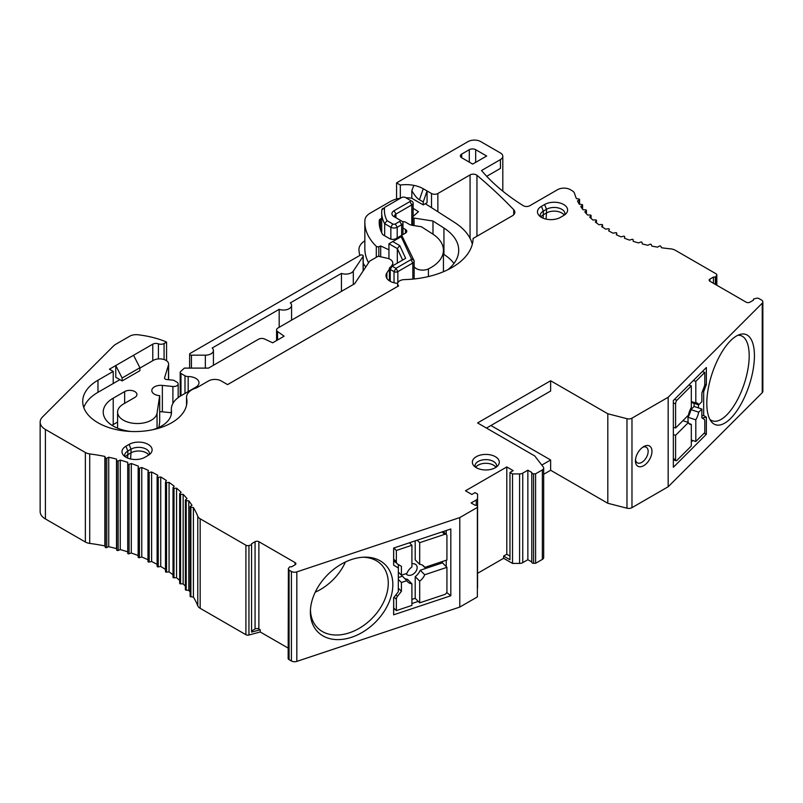 <?xml version="1.0" encoding="UTF-8"?>
<svg xmlns="http://www.w3.org/2000/svg" width="803" height="803" viewBox="0 0 803 803"><rect width="100%" height="100%" fill="white"/><g stroke="black" fill="none" stroke-linecap="round" stroke-linejoin="round"><path stroke-width="1.2" d="M709.852 419.347A44.928 18.339 108.4 0 0 712.522 420.882A44.928 18.339 108.4 0 0 736.361 401.771A44.928 18.339 108.4 0 0 749.189 355.799A44.928 18.339 108.4 0 0 740.938 335.644A44.928 18.339 108.4 0 0 737.877 335.273M754.429 355.749A47.618 19.443 108.4 0 0 740.175 334.389A47.618 19.443 108.4 0 0 706.811 403.367A47.618 19.443 108.4 0 0 711.167 421.424A47.618 19.443 108.4 0 0 737.816 409.42A47.618 19.443 108.4 0 0 754.429 355.749M668.166 486.759L762.248 392.677A4.497 2.59 0 0 0 762.85 391.382L762.85 301.888A4.497 2.59 180 0 1 762.248 303.183L668.166 397.264L668.166 486.759L631.971 507.657A4.497 2.59 0 0 1 626.972 508.199L626.972 418.694L607.811 413.766L550.637 380.763L477.574 422.94L534.748 455.953L543.28 467.015A4.497 2.59 180 0 1 543.671 468.069A4.497 2.59 180 0 1 542.356 469.906L535.591 473.81L533.573 473.81A1.797 1.034 180 0 1 532.309 473.499A1.797 1.034 180 0 1 531.777 472.766A1.797 1.034 180 0 1 531.837 472.505L527.862 470.197L522.743 473.158A4.497 2.59 180 0 1 519.581 473.911L512.525 473.921L509.975 472.455L513.147 470.618L506.793 466.955L465.499 490.794L471.853 494.467L475.035 492.63L477.574 494.096L477.554 498.181A4.497 2.59 180 0 1 476.239 500.008L471.12 502.959L475.105 505.258A1.797 1.034 180 0 1 476.841 505.519A1.797 1.034 180 0 1 477.373 506.261L477.373 507.416L459.788 517.574L296.829 571.887A4.497 2.59 180 0 1 291.409 571.475L289.08 570.13A2.429 1.405 180 0 1 288.859 570.02L288.387 568.444L289.692 566.818L291.599 566.818L295.092 564.8A2.7 1.556 0 0 0 295.885 563.706A2.7 1.556 0 0 0 295.092 562.602L258.877 541.694A2.7 1.556 0 0 0 255.063 541.694L251.57 543.711L251.57 544.815L248.95 545.518A2.7 1.556 180 0 1 245.909 545.207L200.168 518.798A8.984 5.189 180 0 1 197.769 516.289A143.757 83 0 0 0 193.413 507.546L190.391 507.145A0.903 0.522 180 0 1 190.341 506.442L191.997 505.308A143.757 83 0 0 0 188.775 500.821L186.216 500.691A0.903 0.522 180 0 1 185.553 499.878L187.029 498.663A143.757 83 0 0 0 183.154 494.347L180.575 494.347A0.903 0.522 180 0 1 179.792 493.574L181.087 492.289A143.757 83 0 0 0 176.56 488.194L174 488.314A0.903 0.522 180 0 1 173.107 487.582L174.191 486.237A143.757 83 0 0 0 169.072 482.382L166.532 482.643A0.903 0.522 180 0 1 165.538 481.951L166.422 480.555A143.757 83 0 0 0 160.73 476.972L158.251 477.363A0.903 0.522 180 0 1 157.147 476.721L157.81 475.286A143.757 83 0 0 0 151.616 472.003L149.187 472.515A0.903 0.522 180 0 1 148.003 471.933L148.445 470.478A143.757 83 0 0 0 141.77 467.517L139.441 468.149A0.903 0.522 180 0 1 138.166 467.627L138.387 466.152A143.757 83 0 0 0 131.291 463.542L129.062 464.285A0.903 0.522 180 0 1 127.717 463.833L127.717 462.347A143.757 83 0 0 0 120.259 460.109L118.141 460.962A0.903 0.522 180 0 1 116.736 460.581L116.505 459.095A143.757 83 0 0 0 108.736 457.238L106.769 458.192A0.903 0.522 180 0 1 105.554 458.162L104.852 456.425A143.757 83 0 0 0 89.715 453.906A8.984 5.189 180 0 1 85.359 452.521L45.41 429.454A17.967 10.379 180 0 1 40.15 422.117A17.967 10.379 180 0 1 42.559 416.928L113.303 346.183A17.967 10.379 180 0 1 116.164 344.035L129.775 336.176A8.984 5.189 180 0 1 137.865 334.761A71.879 41.495 180 0 1 165.579 341.626A13.48 7.779 180 0 1 166.562 342.078L164.073 343.513A4.497 2.59 180 0 1 158.422 343.845A4.497 2.59 0 0 0 152.771 344.176L115.762 365.536L122.116 378.012L139.903 367.734L133.559 355.267M703.669 415.502L706.359 417.209L706.359 434.262L673.346 467.276L673.346 400.526L706.359 367.503L706.359 384.557L703.669 391.653L703.669 415.502L701.872 415.834M40.15 422.117L40.15 511.621A17.967 10.379 0 0 0 45.41 518.949L85.359 542.015A8.984 5.189 0 0 0 89.715 543.41A143.757 83 180 0 1 104.852 545.92L105.544 547.656L108.736 546.733A143.757 83 180 0 1 116.505 548.59L116.736 550.075A0.903 0.522 0 0 0 118.141 550.456L120.259 549.603A143.757 83 180 0 1 127.717 551.842M127.717 553.337L127.717 463.833L127.717 553.337A0.903 0.522 0 0 0 129.062 553.779L131.291 553.036A143.757 83 180 0 1 138.156 555.556M138.156 557.172L138.156 467.677L138.166 557.131A0.903 0.522 0 0 0 139.441 557.643L141.77 557.011A143.757 83 180 0 1 147.983 559.751M148.003 472.114L148.003 561.438A0.903 0.522 0 0 0 149.197 562.01L151.616 561.508A143.757 83 180 0 1 157.117 564.399M157.147 476.992L157.147 566.225A0.903 0.522 0 0 0 158.251 566.858L160.73 566.476A143.757 83 180 0 1 165.478 569.437M165.538 482.312L165.538 571.455A0.903 0.522 0 0 0 166.532 572.137L169.072 571.877A143.757 83 180 0 1 173.016 574.807M173.107 577.086A0.903 0.522 0 0 0 174 577.819L176.56 577.688A143.757 83 180 0 1 179.671 580.449M179.792 583.068A0.903 0.522 0 0 0 180.575 583.851L183.154 583.851A143.757 83 180 0 1 185.393 586.26M185.553 589.372A0.903 0.522 0 0 0 186.216 590.185L188.775 590.315A143.757 83 180 0 1 190.13 592.112M190.341 595.946A0.903 0.522 0 0 0 190.391 596.649L193.413 597.051A143.757 83 180 0 1 197.769 605.793A8.984 5.189 0 0 0 200.168 608.303L245.909 634.711A2.7 1.556 0 0 0 248.95 635.012L260.242 631.981L260.242 629.773L251.57 632.112L251.57 544.815M288.157 648.091L260.242 631.981M288.387 568.444L288.157 658.53A2.429 1.405 0 0 0 288.859 659.524A2.429 1.405 0 0 0 289.08 659.634L291.409 660.979A4.497 2.59 0 0 0 296.829 661.391L459.788 607.068L459.788 517.574M477.373 507.416L477.373 596.92L459.788 607.068M477.373 588.408A4.497 2.59 0 0 0 477.554 587.676L477.574 494.096M531.777 561.959L527.862 559.701L522.743 562.652A4.497 2.59 0 0 1 519.581 563.415L512.525 563.425L503.622 558.286L477.574 573.322M531.837 562A1.797 1.034 0 0 0 531.777 562.271A1.797 1.034 0 0 0 532.309 563.003A1.797 1.034 0 0 0 533.573 563.304L535.591 563.304L535.591 473.81M543.671 468.069L543.671 557.563A4.497 2.59 0 0 1 542.356 559.4L535.591 563.304M626.972 508.199L607.811 503.27L550.637 470.257L543.671 474.282M359.864 255.414A80.862 46.684 180 0 1 358.961 250.134A22.464 12.968 180 0 1 358.941 249.592A22.464 12.968 180 0 1 364.843 240.82M396.572 199.014L396.572 182.873L468.049 141.609A8.984 5.189 180 0 1 480.746 141.609L500.44 152.982A8.09 4.667 180 0 1 502.808 156.284A8.09 4.667 180 0 1 500.44 159.586L500.44 168.389L486.718 176.319M461.695 157.749L472.676 164.093L486.658 156.023L475.667 149.679A4.497 2.59 0 0 0 469.313 149.679L461.695 154.086A4.497 2.59 0 0 0 460.38 155.912A4.497 2.59 0 0 0 461.695 157.749L461.695 154.086M83.783 407.533A52.115 30.082 180 0 1 97.976 392.316L113.223 383.513L113.223 371.408L109.409 369.209L115.762 365.536L115.762 377.28L122.116 380.943L122.116 378.012M113.223 371.408L97.976 380.21A52.115 30.082 0 0 0 82.719 401.48A52.115 30.082 0 0 0 97.976 422.759A52.115 30.082 0 0 0 154.768 429.274A52.115 30.082 0 0 0 186.938 401.48A52.115 30.082 0 0 0 186.647 398.298A17.967 10.379 180 0 1 186.537 397.194A17.967 10.379 180 0 1 196.404 387.939L208.519 380.943A8.984 5.189 180 0 1 221.226 380.943L227.58 384.607L398.629 285.858A7.187 4.145 180 0 1 397.636 283.75A7.187 4.145 180 0 1 404.491 279.605A71.879 41.495 0 0 0 473.087 238.471L512.214 215.877A8.984 5.189 0 0 0 514.843 212.213A8.984 5.189 0 0 0 513.719 209.703A718.765 414.98 0 0 0 476.952 175.285A4.497 2.59 0 0 0 476.42 174.924A4.497 2.59 0 0 0 470.066 174.924L437.866 193.513A4.497 2.59 180 0 1 431.512 193.513L427.066 190.943L427.066 202.677L423.251 204.885L423.251 201.944L427.066 190.943L423.251 188.745A24.261 14.002 0 0 0 413.846 185.373A24.261 14.002 0 0 0 400.326 185.041L396.572 182.873M579.575 204.293L579.575 199.505A0.903 0.522 180 0 0 578.913 199.014L576.424 198.622A116.796 67.432 0 0 1 574.577 193.473A8.984 5.189 180 0 0 572.067 190.662L570.331 189.659A8.984 5.189 180 0 0 557.623 189.659L529.749 205.749A4.497 2.59 0 0 1 523.395 205.749A4.497 2.59 0 0 1 523.285 205.678A251.57 145.243 0 0 1 481.529 170.507L500.44 159.586L500.44 168.389M579.575 199.505A0.903 0.522 180 0 1 579.314 199.877L577.498 200.931A116.796 67.432 0 0 0 579.324 204.263L581.854 204.524A0.903 0.522 180 0 1 582.386 205.367L580.73 206.501A116.796 67.432 0 0 0 583.048 209.744L585.618 209.874A0.903 0.522 180 0 1 586.27 210.687L584.795 211.902A116.796 67.432 0 0 0 587.595 215.003L590.165 215.003A0.903 0.522 180 0 1 590.948 215.786L589.663 217.071A116.796 67.432 0 0 0 592.915 220.022L595.485 219.892A0.903 0.522 180 0 1 596.378 220.624L595.284 221.979A116.796 67.432 0 0 0 598.978 224.75L601.507 224.489A0.903 0.522 180 0 1 602.511 225.181L601.628 226.576A116.796 67.432 0 0 0 605.733 229.156L608.212 228.775A0.903 0.522 180 0 1 609.316 229.407L608.644 230.842A116.796 67.432 0 0 0 613.121 233.211L615.54 232.699A0.903 0.522 180 0 1 616.724 233.282L616.282 234.737A116.796 67.432 0 0 0 621.09 236.875L623.419 236.243A0.903 0.522 180 0 1 624.694 236.765L624.473 238.24A116.796 67.432 0 0 0 629.582 240.117L631.81 239.374A0.903 0.522 180 0 1 633.165 239.826L633.165 241.312A116.796 67.432 0 0 0 638.536 242.928L640.643 242.074A0.903 0.522 180 0 1 642.059 242.456L642.28 243.931A116.796 67.432 0 0 0 647.88 245.276L649.858 244.323A0.903 0.522 180 0 1 651.313 244.624L651.765 246.089A116.796 67.432 0 0 0 657.547 247.143L659.363 246.089A0.903 0.522 180 0 1 660.869 246.33L661.531 247.756A116.796 67.432 0 0 0 670.455 248.83A8.984 5.189 180 0 1 675.323 250.275L716.035 273.783A2.7 1.556 180 0 1 716.828 274.887A2.7 1.556 180 0 1 716.567 275.539L715.353 277.055L713.445 277.055L709.942 279.073A2.7 1.556 0 0 0 709.159 280.177A2.7 1.556 0 0 0 709.942 281.271L746.158 302.179A2.7 1.556 0 0 0 749.972 302.179L753.465 300.161L753.465 299.057L756.275 298.304A2.429 1.405 180 0 1 759.016 298.586A2.429 1.405 180 0 1 759.206 298.706L761.535 300.051A4.497 2.59 180 0 1 762.85 301.888M626.972 418.694A4.497 2.59 180 0 0 631.971 418.162L668.166 397.264M541.423 206.351A13.48 7.779 0 0 0 538.743 215.154A13.48 7.779 0 0 0 560.484 217.352L563.656 215.515A13.48 7.779 0 0 0 566.336 213.317A13.48 7.779 0 0 0 561.869 203.651A13.48 7.779 0 0 0 544.595 204.514L541.423 206.351L543.33 211.119A10.78 6.223 0 0 0 540.168 215.515A10.78 6.223 0 0 0 540.349 216.659M125.93 446.227A13.48 7.779 0 0 0 123.26 455.03A13.48 7.779 0 0 0 144.992 457.238L148.164 455.401A13.48 7.779 0 0 0 150.844 453.203A13.48 7.779 0 0 0 146.377 443.527A13.48 7.779 0 0 0 129.102 444.4L125.93 446.227L127.838 450.995A10.78 6.223 0 0 0 124.676 455.401A10.78 6.223 0 0 0 124.856 456.536M495.361 456.686A13.48 7.779 0 0 0 476.299 456.686A13.48 7.779 0 0 0 473.629 465.489A13.48 7.779 0 0 0 476.299 467.687A13.48 7.779 0 0 0 495.361 467.687A13.48 7.779 0 0 0 498.041 465.489A13.48 7.779 0 0 0 495.361 456.686M365.766 267.018A80.862 46.684 180 0 1 363.227 263.264M388.943 249.823L380.692 245.959L378.825 246.662A1.797 1.034 180 0 1 376.577 246.521A1.797 1.034 180 0 1 376.306 246.32A80.862 46.684 180 0 1 364.843 222.361L364.843 248.769A80.862 46.684 0 0 0 368.577 262.792M443.437 254.129L443.949 254.451A57.505 33.194 180 0 1 453.966 263.454M112.018 425.329A34.138 19.714 180 0 1 113.223 424.596L117.599 422.067M158.894 427.417L159.697 422.077L159.697 395.668L157.057 413.113A19.764 11.413 180 0 1 144.128 422.84A19.764 11.413 180 0 1 123.391 420.19A19.764 11.413 180 0 1 117.599 412.12A19.764 11.413 180 0 1 123.391 404.05L134.824 397.445A7.187 4.145 0 0 0 136.932 394.514A7.187 4.145 0 0 0 134.824 391.583A7.187 4.145 0 0 0 124.656 391.583L113.223 398.178A34.138 19.714 0 0 0 103.226 412.12A34.138 19.714 0 0 0 113.223 426.062A34.138 19.714 0 0 0 131.03 431.492M159.697 411.778A8.984 5.189 180 0 1 162.357 411.819L171.33 412.732M425.319 203.691L454.628 222.481A71.879 41.495 180 0 1 472.325 244.202M113.223 383.513L119.898 379.658M139.903 368.105L153.273 360.386A8.984 5.189 180 0 1 165.98 360.386A8.984 5.189 180 0 1 168.61 364.06A8.984 5.189 180 0 1 168.479 364.953L164.575 377.741A2.7 1.556 0 0 0 164.535 378.012A2.7 1.556 0 0 0 165.318 379.106A2.7 1.556 0 0 0 166.753 379.538L173.639 380.241L176.851 382.098A4.497 2.59 180 0 1 178.166 383.934A4.497 2.59 180 0 1 172.896 386.484L162.357 385.41A8.984 5.189 0 0 0 151.817 390.519A8.984 5.189 0 0 0 154.447 394.193A8.984 5.189 0 0 0 159.697 395.668M152.55 429.776A34.138 19.714 0 0 0 171.511 412.12A34.138 19.714 0 0 0 171.42 410.674A33.244 19.192 180 0 1 171.33 409.269A33.244 19.192 180 0 1 181.066 395.698L195.812 387.176A10.78 6.223 0 0 0 198.973 382.78A10.78 6.223 0 0 0 195.812 378.374A10.78 6.223 0 0 0 188.173 376.557A4.497 2.59 180 0 1 184.991 375.794L180.976 373.475A2.7 1.556 180 0 1 180.193 372.381A2.7 1.556 180 0 1 180.444 371.719L184.379 368.105L208.519 368.105L258.596 339.197A4.497 2.59 180 0 1 264.599 339.017L272.689 342.801L284.121 336.196L277.567 331.529A4.497 2.59 180 0 1 276.573 329.892A4.497 2.59 180 0 1 277.888 328.056L354.645 283.74L369.681 261.126L378.153 256.237L387.026 258.205A8.984 5.189 180 0 1 390.158 259.379A8.984 5.189 180 0 1 392.787 263.043A8.984 5.189 180 0 1 392.195 264.9L390.9 266.847M389.425 269.055L386.895 272.859A13.48 7.779 0 0 0 386.002 275.65A13.48 7.779 0 0 0 389.947 281.15A13.48 7.779 0 0 0 397.666 283.359M447.683 269.808A57.505 33.194 0 0 0 458.714 250.255A57.505 33.194 0 0 0 443.949 228.042L432.988 221.016L414.067 218.085A1.797 1.034 180 0 1 413.254 217.814A1.797 1.034 180 0 1 412.732 217.081A1.797 1.034 180 0 1 413.023 216.519L418.453 211.691L413.133 208.288M381.696 218.235L380.361 219.008A3.593 2.078 0 0 0 379.307 220.373A66.488 38.383 0 0 0 379.217 222.361A66.488 38.383 0 0 0 382.73 234.667L389.585 238.632A4.497 2.59 0 0 0 395.939 238.632L405.465 233.121A4.497 2.59 0 0 0 406.78 231.294A4.497 2.59 0 0 0 405.465 229.457L402.965 228.012M402.564 221.779A2.7 1.556 180 0 1 405.465 222.12L408.857 224.077A8.984 5.189 0 0 0 412.883 225.422L421.354 226.727L432.596 233.944A42.228 24.381 180 0 1 443.437 250.255A42.228 24.381 180 0 1 428.421 268.905A8.984 5.189 180 0 1 416.275 268.603A8.984 5.189 180 0 1 414.147 266.646M364.843 222.361A80.862 46.684 180 0 1 364.953 219.942A17.967 10.379 180 0 1 370.193 213.146L390.218 201.583A22.464 12.968 180 0 1 400.546 198.19M405.876 197.789A22.464 12.968 180 0 1 411.819 198.211M432.988 221.016L432.988 234.195M380.692 245.959L380.692 256.799M423.251 188.745L419.447 199.746L423.251 201.944M419.447 199.746C417.329 198.712 414.79 195.681 411.819 190.672L411.819 198.281L423.251 204.885M400.326 198.221L400.326 185.041M411.819 190.672L413.846 185.373M166.562 360.758L166.562 342.078M104.852 456.425L104.852 545.92M108.736 546.733L108.736 457.238M116.505 459.095L116.505 548.59M120.259 549.603L120.259 460.109M131.291 553.036L131.291 463.542M141.77 557.011L141.77 467.517M151.616 561.508L151.616 472.003M160.73 566.476L160.73 476.972M169.072 571.877L169.072 482.382M176.56 577.688L176.56 488.194M183.154 583.851L183.154 494.347M188.775 590.315L188.775 500.821M193.413 597.051L193.413 507.546M260.242 629.773L258.877 628.99A2.7 1.556 180 0 0 255.063 628.99L251.57 631.007M289.08 570.13L289.08 659.634M392.848 584.634A47.618 33.676 135 0 0 364.261 557.162A47.618 33.676 135 0 0 310.39 611.033A47.618 33.676 135 0 0 310.37 612.127A47.618 33.676 135 0 0 351.614 637.261A47.618 33.676 135 0 0 392.848 584.634M398.298 567.962L393.631 565.111L393.631 548.058L450.814 528.996L450.814 595.756L393.631 614.817L393.631 597.763L398.298 591.811L398.368 564.529L398.298 591.811M509.975 556.088L506.793 554.251L506.793 466.955M506.793 554.251L503.622 556.088L509.975 559.751L509.975 472.455M503.622 558.286L503.622 556.088M512.525 563.425L512.525 473.921M527.862 559.701L527.862 470.197M486.467 428.079L550.637 391.031L550.637 380.763M541.794 465.088L550.637 459.989L490.914 425.51M607.811 503.27L607.811 413.766M550.637 470.257L550.637 459.989M651.966 451.366A11.684 6.745 120 0 0 643.705 446.598L643.705 446.598A11.684 6.745 120 0 0 635.444 460.902A11.684 6.745 120 0 0 643.705 465.67A11.684 6.745 120 0 0 651.966 451.366M635.514 459.697A8.984 5.189 120 0 0 637.311 462.819A8.984 5.189 120 0 0 641.798 462.367A8.984 5.189 120 0 0 648.151 451.366A8.984 5.189 120 0 0 646.295 447.251A8.984 5.189 120 0 0 642.691 447.261M310.46 609.517A44.928 31.769 135 0 0 317.597 627.896A44.928 31.769 135 0 0 361.149 627.163A44.928 31.769 135 0 0 388.271 583.169A44.928 31.769 135 0 0 381.124 564.368A44.928 31.769 135 0 0 362.745 557.232M345.431 562A44.928 31.769 -45 0 1 315.228 592.202M333.797 569.247L332.733 570.1M393.711 548.027L393.631 565.111M450.814 595.756L446.729 592.484M446.237 530.522L446.237 534.407M446.237 560.233L446.237 566.647M393.631 614.817L393.711 609.597L394.925 609.186M418.273 601.407L411.909 603.525M393.711 597.653L393.711 609.597M395.949 562.542L393.711 561.177M419.688 542.677L444.591 534.376A2.7 1.907 -45 0 1 446.498 534.668A2.7 1.907 -45 0 1 446.93 535.802L446.93 560.002L424.717 567.41A11.232 7.94 135 0 0 423.743 566.105A11.232 7.94 135 0 0 419.688 564.348L419.688 542.677L417.219 540.198M393.871 547.977L396.351 550.456L411.909 545.267L409.44 542.788M404.672 578.471A11.232 7.94 -45 0 0 407.422 579.254L411.909 583.751L411.909 605.422L396.351 610.611L393.711 607.971M419.688 602.832L419.688 581.151A11.232 7.94 135 0 0 424.717 574.747L446.93 567.34L446.93 591.55A2.7 1.907 -45 0 1 444.591 594.531L419.688 602.832L415.201 598.335L411.909 599.429M396.351 610.611L396.351 599.289A4.497 3.172 -45 0 1 397.485 596.318L401.41 591.319L398.378 588.298M393.711 560.303L397.063 563.656A4.497 3.172 -45 0 0 397.485 563.987L401.41 566.376L401.41 575.179L398.378 572.158M398.378 579.495L401.41 582.516L401.41 591.319M397.063 563.656A4.497 3.172 -45 0 1 396.351 561.769L396.351 550.456M401.41 575.179L406.89 573.352A11.232 7.94 135 0 1 411.909 566.938L411.909 545.267M411.909 583.751A11.232 7.94 135 0 1 407.864 581.994A11.232 7.94 135 0 1 406.89 580.689L402.393 576.193L398.378 577.538M419.688 564.348L415.201 559.852L415.201 540.871M442.433 561.508L442.433 562.853L420.22 570.25A11.232 7.94 -45 0 1 415.201 576.664L415.201 598.335M406.017 573.643A6.735 4.768 135 0 0 406.268 574.004A6.735 4.768 135 0 0 412.832 574.356A6.735 4.768 135 0 0 417.148 567.611A6.735 4.768 135 0 0 415.763 564.519A6.735 4.768 135 0 0 411.909 563.887M406.89 580.689L401.41 582.516M419.688 581.151L415.201 576.664M420.22 570.25L424.717 574.747M446.93 567.34L442.433 562.853M424.717 567.41L422.438 565.131M363.227 270.832L363.227 255.986A1.797 1.034 180 0 0 362.705 255.244A1.797 1.034 180 0 0 360.156 255.244L190.16 353.4A1.797 1.034 180 0 0 189.638 354.133A1.797 1.034 180 0 0 190.16 354.866A1.797 1.034 180 0 0 191.435 355.167L191.435 368.105M363.227 255.986A1.797 1.034 180 0 1 363.107 256.358L353.3 271.113A8.09 4.667 180 0 1 341.446 273.391L290.335 302.902A8.09 4.667 180 0 1 291.569 305.381A8.09 4.667 180 0 1 287.394 309.466A8.09 4.667 180 0 1 279.183 309.336L212.193 348.01A8.09 4.667 180 0 1 213.427 350.499A8.09 4.667 180 0 1 205.347 355.167L191.435 355.167M341.446 291.359L341.446 273.391M279.183 327.313L279.183 309.336M388.943 258.787L388.943 243.761L402.122 236.162L413.997 260.483A4.497 2.59 180 0 1 414.147 261.146A4.497 2.59 180 0 1 412.832 262.982L410.925 259.68A1.797 1.034 180 0 0 411.397 258.676L413.997 260.483M401.189 236.694L411.397 258.676M392.757 241.562L399.733 245.588L405.645 258.325L392.125 266.134L395.939 268.343L410.925 259.68M397.846 282.756L397.846 271.635A2.7 1.556 180 0 1 394.032 271.635L395.939 268.343L397.846 271.635L412.832 262.982L412.832 279.103M390.218 281.301L390.218 269.437A2.7 1.556 180 0 1 389.425 268.343A2.7 1.556 180 0 1 390.218 267.238L392.125 266.134L390.218 269.437L394.032 271.635L394.032 282.766M402.644 260.062L397.324 248.599L397.324 263.133M399.733 245.588L397.324 248.599L388.943 243.761M395.297 223.957L397.204 227.259L401.651 224.689L399.743 221.387L395.297 223.957A1.797 1.034 180 0 1 392.757 223.957L387.046 220.654A61.098 35.272 180 0 1 384.567 207.766A1.797 1.034 180 0 1 385.089 207.114L401.651 197.548A2.7 1.556 180 0 1 405.465 197.548L409.911 200.118A1.797 1.034 180 0 1 409.911 201.583L394.032 210.747A7.187 4.145 0 0 0 394.032 216.619L399.743 219.922A1.797 1.034 180 0 1 399.743 221.387M397.204 237.899L397.204 227.259A4.497 2.59 180 0 1 390.85 227.259L384.667 223.686L387.046 220.654M384.667 235.791L384.667 223.686A63.788 36.828 180 0 1 381.696 212.584A63.788 36.828 180 0 1 381.877 209.854A4.497 2.59 180 0 1 383.182 208.218M409.911 200.118L411.819 201.212A4.497 2.59 180 0 1 413.133 203.049A4.497 2.59 180 0 1 411.819 204.885L409.911 201.583M394.032 210.747L395.939 214.05L411.819 204.885L411.819 225.211M395.939 214.05A4.497 2.59 0 0 0 394.624 215.887A4.497 2.59 0 0 0 395.919 217.713L395.939 214.05M401.651 221.026L399.743 219.922L401.651 221.026A4.497 2.59 180 0 1 402.965 222.853A4.497 2.59 180 0 1 401.651 224.689L401.651 235.329M139.903 367.734L139.903 370.675L122.116 380.943M633.165 241.312L633.165 239.826M715.353 284.392L715.353 277.055M713.445 283.288L713.445 277.055M540.851 217.001A10.78 6.223 180 0 1 543.33 214.782L543.33 211.119L546.502 209.282L544.595 204.514M564.73 214.823A10.78 6.223 0 0 0 564.91 213.688A10.78 6.223 0 0 0 561.749 209.282A10.78 6.223 0 0 0 546.502 209.282L546.502 212.956A10.78 6.223 180 0 1 561.749 212.956A10.78 6.223 180 0 1 564.228 215.174M543.089 218.175L543.33 214.782L546.502 212.956L546.07 219.109M125.358 456.887A10.78 6.223 180 0 1 127.838 454.669L127.838 450.995L131.009 449.168L129.102 444.4M149.238 454.709A10.78 6.223 0 0 0 149.418 453.565A10.78 6.223 0 0 0 146.256 449.168A10.78 6.223 0 0 0 131.009 449.168L131.009 452.832L127.838 454.669L127.597 458.051M130.578 458.985L131.009 452.832A10.78 6.223 180 0 1 146.256 452.832A10.78 6.223 180 0 1 148.736 455.05M496.435 466.995A10.78 6.223 0 0 0 496.615 465.85A10.78 6.223 0 0 0 493.454 461.454A10.78 6.223 0 0 0 478.207 461.454A10.78 6.223 0 0 0 475.055 465.85A10.78 6.223 0 0 0 475.235 466.995M475.737 467.336A10.78 6.223 180 0 1 493.454 465.118A10.78 6.223 180 0 1 495.933 467.336M704.763 384.296L706.359 384.557M698.429 407.894L698.429 404.782M702.424 391.452L703.669 391.653M706.359 417.209L702.103 417.992M706.359 434.262L704.02 433.299M692.738 440.496L691.313 441.921M688.964 423.552L691.313 424.335L691.313 446.006L676.939 460.38A2.7 1.104 -71.6 0 1 676.086 460.741A2.7 1.104 -71.6 0 1 675.594 459.527L675.594 435.326L673.346 434.574M701.872 409.048L698.71 412.21L690.921 409.61L694.093 406.448L701.872 409.048L701.872 417.851L704.131 419.276A4.497 1.837 -71.6 0 1 704.793 421.214L704.793 432.536L695.81 441.52L691.313 440.024M693.33 380.542L695.81 381.365L704.793 372.381L702.314 371.548M691.313 385.852L691.313 407.533A11.232 4.587 108.4 0 0 688.412 415.161L675.594 427.989L675.594 403.779A2.7 1.104 -71.6 0 1 676.939 400.225L691.313 385.852L688.833 385.028M704.793 372.381L704.793 383.693A4.497 1.837 -71.6 0 1 704.131 386.946L701.872 392.908L701.872 401.711L698.71 404.873L691.313 402.403M694.093 406.448L694.093 403.337M698.71 412.21A11.232 4.587 108.4 0 1 695.81 419.849L695.81 441.52M695.81 419.849L688.02 417.249A11.232 4.587 -71.6 0 0 690.921 409.61M688.02 422.368L688.02 417.249M691.313 401.54L695.81 403.036A11.232 4.587 108.4 0 1 697.114 403.036A11.232 4.587 108.4 0 1 698.71 404.873M695.81 381.365L695.81 403.036M691.313 424.335A11.232 4.587 108.4 0 1 690.008 424.345A11.232 4.587 108.4 0 1 688.412 422.498L675.594 435.326M675.594 427.989L673.346 427.236M688.412 422.498L682.911 420.672M762.248 392.677L762.248 303.183M358.941 249.592L358.961 250.134M152.771 360.677L152.771 344.176M186.647 404.672L186.647 398.298M97.976 380.21L97.976 392.316M168.479 379.719L168.479 364.953M164.575 377.741L164.575 378.283M172.896 403.437L172.896 386.484M162.357 385.41L162.357 411.819M157.057 413.113L157.057 428.22M124.656 403.317L124.656 391.583M113.223 398.178L113.223 424.596M171.42 410.674L171.42 413.565M188.173 376.557L188.173 391.593M184.991 393.43L184.991 375.794M180.976 373.475L180.976 395.749M277.567 331.529L277.567 339.98M392.195 266.094L392.195 264.9M386.895 272.859L386.895 278.44M443.949 254.451L443.949 228.042M414.067 218.085L414.067 225.603M380.361 219.008L380.361 229.437M379.307 220.373L379.307 224.358M405.465 233.121L405.465 229.457M428.421 268.905L428.421 276.563M378.825 246.662L378.825 256.388M376.306 246.32L376.306 257.301M437.866 193.513L437.866 211.741M470.066 238.35L470.066 174.924M431.512 207.666L431.512 193.513M476.952 236.233L476.952 175.285M513.719 214.712L513.719 209.703M158.422 358.921L158.422 343.845M164.073 343.513L164.073 359.553M45.41 429.454L45.41 518.949M85.359 542.015L85.359 452.521M89.715 543.41L89.715 453.906M105.303 547.385L105.303 457.891M106.769 458.192L106.769 547.696M116.736 550.075L116.736 460.581M118.141 460.962L118.141 550.456M129.062 464.285L129.062 553.779M139.441 468.149L139.441 557.643M149.187 472.515L149.187 562.01M158.251 477.363L158.251 566.858M166.532 482.643L166.532 572.137M174 488.314L174 577.819M180.575 494.347L180.575 583.851M186.216 500.691L186.216 590.185M190.873 507.295L190.873 596.79M197.769 605.793L197.769 516.289M200.168 518.798L200.168 608.303M245.909 634.711L245.909 545.207M248.95 545.518L248.95 635.012M255.063 628.99L255.063 541.694M258.877 541.694L258.877 628.99M295.092 564.8L295.092 562.602M291.409 660.979L291.409 571.475M296.829 571.887L296.829 661.391M476.239 505.298L476.239 500.008M477.554 498.181L477.554 587.676M519.581 563.415L519.581 473.911M522.743 473.158L522.743 562.652M533.573 473.81L533.573 563.304M542.356 559.4L542.356 469.906M631.971 418.162L631.971 507.657M444.591 534.376L442.112 531.897M396.351 599.289L394.153 597.091M395.959 594.792L397.485 596.318M393.711 559.139L396.351 561.769M363.107 271.012L363.107 256.358M353.3 271.113L353.3 284.523M205.347 368.105L205.347 355.167M384.567 207.766L381.877 209.854M390.85 239.143L390.85 227.259L392.757 223.957M475.667 149.679L475.667 162.367M469.313 162.156L469.313 149.679M579.314 204.263L579.314 199.877M582.386 208.86L582.386 205.367M586.27 213.588L586.27 210.687M590.948 218.275L590.948 215.786M596.378 222.822L596.378 220.624M602.511 227.159L602.511 225.181M616.724 234.948L616.724 233.282M716.567 285.095L716.567 275.539M709.942 279.073L709.942 281.271M674.46 399.402L676.939 400.225M673.346 458.784L675.594 459.527M675.594 403.779L673.346 403.026M502.808 191.174L502.808 156.284M397.636 286.43L397.636 283.75M186.537 405.174L186.537 397.194M168.61 379.729L168.61 364.06M178.166 397.605L178.166 383.934M117.599 428.19L117.599 412.12M171.33 414.147L171.33 409.269M180.193 396.22L180.193 372.381M276.573 340.552L276.573 329.892M392.787 265.753L392.787 263.043M412.732 225.392L412.732 217.081M443.437 271.725L443.437 250.255M147.983 561.528L147.983 472.023M157.117 566.356L157.117 476.862M165.478 571.626L165.478 482.131M173.016 577.297L173.016 487.802M179.671 583.329L179.671 493.835M185.393 589.673L185.393 500.179M190.13 596.278L190.13 506.783M531.777 562.271L531.777 472.766M446.498 534.668L443.326 531.496M291.569 320.156L291.569 305.381M213.427 365.275L213.427 350.499M189.638 368.105L189.638 354.133M414.147 278.972L414.147 261.146M389.425 280.839L389.425 268.343M381.696 232.75L381.696 212.584M413.133 216.419L413.133 203.049M402.965 234.566L402.965 222.853M582.597 209.141L582.597 205.036M586.431 213.769L586.431 210.386M591.068 218.386L591.068 215.525M596.458 222.893L596.458 220.413M602.571 227.189L602.571 225.001M616.744 234.958L616.744 233.191M716.828 285.246L716.828 274.887M676.086 460.741L673.346 459.828"/></g></svg>
